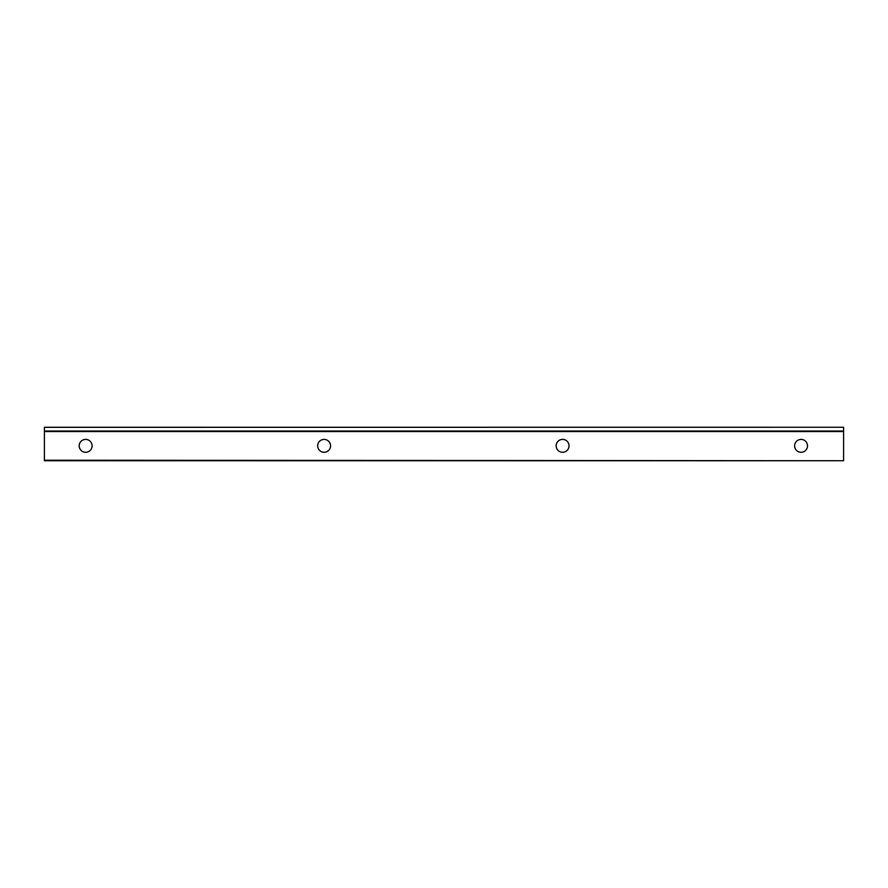 <?xml version="1.0" encoding="UTF-8"?>
<svg xmlns="http://www.w3.org/2000/svg" width="888" height="888" viewBox="0 0 888 888"><rect width="100%" height="100%" fill="white"/><g stroke="black" fill="none" stroke-linecap="round" stroke-linejoin="round"><path stroke-width="1.33" d="M79.198 445.843A6.449 6.449 0 0 0 85.648 452.292A6.449 6.449 0 0 0 92.097 445.843A6.449 6.449 0 0 0 85.648 439.405A6.449 6.449 0 0 0 79.198 445.843M317.671 445.843A6.449 6.449 0 0 0 324.12 452.292A6.449 6.449 0 0 0 330.569 445.843A6.449 6.449 0 0 0 324.12 439.405A6.449 6.449 0 0 0 317.671 445.843M556.143 445.843A6.449 6.449 0 0 0 562.592 452.292A6.449 6.449 0 0 0 569.042 445.843A6.449 6.449 0 0 0 562.592 439.405A6.449 6.449 0 0 0 556.143 445.843M794.616 445.843A6.449 6.449 0 0 0 801.065 452.292A6.449 6.449 0 0 0 807.503 445.843A6.449 6.449 0 0 0 801.065 439.405A6.449 6.449 0 0 0 794.616 445.843M843.6 460.217L843.6 427.261L44.4 427.328L44.4 460.739L843.6 460.739L44.4 460.217M843.6 431.035L44.4 431.035M843.6 431.546L44.4 431.546M843.6 427.261L44.4 427.261"/></g></svg>
